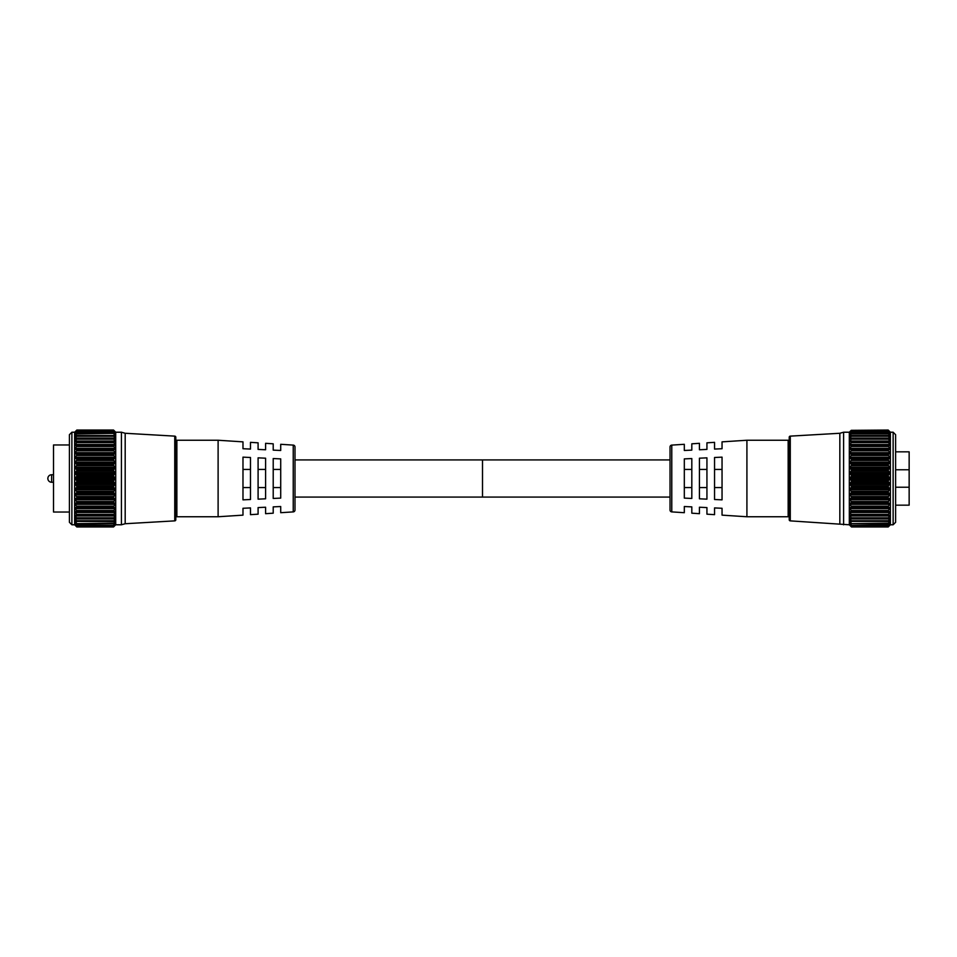 <?xml version="1.0" encoding="UTF-8"?>
<svg xmlns="http://www.w3.org/2000/svg" width="957" height="957" viewBox="0 0 957 957"><rect width="100%" height="100%" fill="white"/><g stroke="black" fill="none" stroke-linecap="round" stroke-linejoin="round"><path stroke-width="1.44" d="M69.418 522.307L69.418 434.693L71.895 432.217L71.895 524.783L69.418 522.307M113.811 511.624L75.16 511.588L76.536 514.399L113.823 514.399L115.199 512.521L115.199 511.588L113.524 511.229L76.835 511.229L113.524 511.313M113.739 515.404L76.835 515.165L115.199 515.153L115.199 515.955L115.199 515.153M75.16 515.153L75.16 515.955L75.16 515.153L76.62 515.404M113.68 518.706L76.835 518.55L115.199 518.227L115.199 518.909L115.199 518.227M75.16 518.227L75.16 518.909L75.16 518.227L76.68 518.706M113.62 521.505L76.835 521.398L113.62 521.505L115.199 520.787M75.16 520.787L76.739 521.505M113.584 523.754L76.835 523.694L113.584 523.754L115.199 522.797M75.16 522.797L76.775 523.754M113.548 525.429L76.536 524.891L113.548 525.429L115.199 524.233M75.16 524.233L76.811 525.429M75.16 525.058L76.835 526.494L113.524 526.494L76.536 526.063L113.524 526.47L115.199 525.058M76.536 430.387L74.646 432.217L74.646 524.783L76.835 526.96L113.524 526.96L76.536 526.613L113.524 526.948L115.713 524.783L115.713 432.217L113.524 430.04L76.536 430.387L74.885 432.157L76.536 430.722M74.885 483.907L76.536 485.965L113.823 485.965L115.462 483.907L113.823 482.005L76.536 482.005L74.885 483.907M74.909 489.254L76.536 491.348L113.823 491.348L115.45 489.254L113.823 487.46L76.536 487.46L74.909 489.254M74.945 494.446L76.536 496.551L113.823 496.551L115.414 494.446L113.823 492.795L76.536 492.795L74.945 494.446M74.981 499.434L76.536 501.528L113.823 501.528L115.378 499.434L113.823 497.939L76.536 497.939L74.981 499.434M75.041 504.16L76.536 506.193L113.823 506.193L115.319 504.16L115.199 503.238L113.823 502.844L76.536 502.844L75.16 503.238L75.041 504.16M75.101 508.538L76.536 510.512L113.823 510.512L115.259 508.538L115.199 507.605L113.823 507.413L76.536 507.413L75.16 507.605L75.101 508.538M113.823 430.722L115.474 432.157L113.823 430.387M76.536 430.937L113.823 430.937L76.536 430.937L74.909 432.923L76.536 431.727M113.823 431.727L115.45 432.923L113.823 430.937M76.536 432.109L113.823 432.109L76.536 432.109L74.933 434.311L76.835 433.306L113.524 433.354L76.536 433.354M113.823 433.354L115.426 434.311L113.823 432.109M113.524 433.354L76.536 433.892L74.969 436.272L76.536 435.555L113.524 435.65L76.536 435.555M113.823 435.555L115.39 436.272L113.823 433.892M113.524 435.65L113.823 436.26L76.536 436.26L75.017 438.796L113.524 438.521L76.536 438.318M113.823 438.318L115.342 438.796L113.823 436.26M113.524 438.521L113.823 439.167L76.536 439.167L75.089 441.859L113.524 441.907L76.536 441.608M113.823 441.608L115.271 441.859L113.823 439.167M75.148 445.412L115.199 445.412L115.199 444.479L113.823 442.601L76.536 442.601L75.148 445.412M75.101 448.462L75.16 449.395L76.536 449.587L113.823 449.587L115.199 449.395L115.259 448.462L113.823 446.488L76.536 446.488L75.101 448.462M75.041 452.84L75.16 453.762L76.536 454.156L113.823 454.156L115.199 453.762L115.319 452.84L113.823 450.807L76.536 450.807L75.041 452.84M74.981 457.566L76.536 459.061L113.823 459.061L115.378 457.566L113.823 455.472L76.536 455.472L74.981 457.566M74.945 462.554L76.536 464.205L113.823 464.205L115.414 462.554L113.823 460.449L76.536 460.449L74.945 462.554M74.909 467.746L76.536 469.54L113.823 469.54L115.45 467.746L113.823 465.652L76.536 465.652L74.909 467.746M74.885 473.093L76.536 474.995L113.823 474.995L115.462 473.093L113.823 471.035L76.536 471.035L74.885 473.093M74.885 478.5L76.536 480.498L113.823 480.498L115.474 478.5L113.823 476.502L76.536 476.502L74.885 478.5M174.748 520.871L174.748 436.129A1.124 1.124 0 0 1 175.813 437.253L175.813 519.747A1.124 1.124 0 0 1 174.748 520.871L125.188 523.73L125.188 433.27L121.431 432.217L115.713 432.217M176.866 515.069L175.813 515.069L175.813 437.995L175.813 441.931L176.866 441.931M76.835 526.96L113.524 526.948M75.292 525.178L76.536 526.613M76.835 526.494L113.524 526.47M75.507 524.496L76.536 526.063M76.835 525.369L113.524 525.393L76.835 525.369M75.818 523.204L75.16 523.204L76.536 524.891M76.835 523.646L113.823 523.108L76.835 523.694M76.309 521.338L75.16 521.338L76.536 523.108M76.835 521.35L76.536 520.74L113.823 520.74L113.524 521.35L76.835 521.398M113.823 520.74L115.199 518.909L75.16 518.909L76.536 520.74M76.835 518.479L76.536 517.833L113.823 517.833L113.524 518.479L76.835 518.55M113.823 517.833L115.199 515.955L75.16 515.955L76.536 517.833M113.823 514.399L113.524 515.093L76.835 515.165M76.835 515.093L76.536 514.399M75.16 511.588L75.16 512.521L115.199 512.521L115.199 511.588M76.835 511.229L76.536 510.512M76.536 507.413L113.524 507.043L76.835 507.043M76.835 506.947L76.536 506.193M76.536 502.844L113.524 502.389L76.835 502.389M76.835 502.281L76.536 501.528M76.536 497.939L113.524 497.425L76.835 497.425M76.835 497.317L76.536 496.551M76.536 492.795L113.524 492.209L76.835 492.209M76.835 492.101L76.536 491.348M76.536 487.46L76.835 486.826L113.524 486.826L76.835 486.826M76.835 486.706L76.536 485.965M76.536 482.005L76.835 481.323L113.524 481.323L76.835 481.323M76.835 481.215L76.536 480.498M76.536 476.502L76.835 475.785L113.524 475.785L76.835 475.785M76.835 475.677L76.536 474.995M76.536 471.035L76.835 470.294L113.524 470.294L76.835 470.294M76.835 470.174L76.536 469.54M76.536 465.652L76.835 464.899L113.524 464.899L76.835 464.899M76.536 460.449L76.835 459.683L113.524 459.683L76.835 459.683M76.536 455.472L76.835 454.719L113.524 454.719L76.835 454.719M76.536 450.807L76.835 450.053L113.524 450.053L76.835 450.053M76.536 446.488L76.835 445.771L113.524 445.771L76.835 445.771M76.536 442.601L76.835 441.907M76.536 439.167L76.835 438.521M76.536 436.26L76.835 435.65M113.823 430.339L76.536 430.339M113.524 441.907L113.823 442.601M113.823 445.376L76.548 445.376M113.524 445.771L113.823 446.488M113.524 450.053L113.823 450.807M113.524 454.719L113.823 455.472M113.524 459.683L113.823 460.449M113.524 464.899L113.823 465.652M113.823 469.54L113.524 470.174M113.524 470.294L113.823 471.035M113.823 474.995L113.524 475.677M113.524 475.785L113.823 476.502M113.823 480.498L113.524 481.215M113.524 481.323L113.823 482.005M113.823 485.965L113.524 486.706M113.524 486.826L113.823 487.46M113.823 491.348L113.524 492.101M113.823 496.551L113.524 497.317M113.823 501.528L113.524 502.281M113.823 506.193L113.524 506.947M113.823 510.512L113.524 511.229M113.823 523.108L115.199 521.338L114.05 521.338M113.823 524.891L115.199 523.204L114.541 523.204M113.823 526.063L114.852 524.496M113.823 526.613L115.067 525.178M174.748 436.129L125.188 433.27M125.188 523.73L121.431 524.783L121.431 432.217M121.431 524.783L115.713 524.783M74.646 432.217L71.895 432.217M74.646 524.783L71.895 524.783M890.381 524.783L890.381 432.217L893.132 432.217L895.608 434.693L895.608 522.307L893.132 524.783L890.381 524.783L888.192 526.96L851.204 526.613L888.192 526.96M851.503 511.313L888.18 511.313M851.503 515.165L888.18 515.165M851.503 518.55L888.18 518.55M851.503 521.398L888.18 521.398M851.503 523.694L888.18 523.694M851.503 525.393L888.491 524.891L851.503 525.393M851.503 526.47L888.491 526.063L851.503 526.47L849.828 525.058M851.204 485.965L849.553 483.907L851.204 482.005L888.491 482.005L889.866 483.177L888.491 485.965L851.204 485.965L851.503 486.706L888.18 486.826L851.503 486.706M851.204 491.348L849.577 489.254L851.204 487.46L888.491 487.46L889.866 488.453L888.491 491.348L851.204 491.348L851.503 492.101L888.18 492.209L851.503 492.101M851.204 496.551L849.613 494.446L851.204 492.795L888.491 492.795L889.866 493.597L888.491 496.551L851.204 496.551L851.503 497.317L888.18 497.425L851.503 497.317M851.204 501.528L849.649 499.434L851.204 497.939L889.866 498.549L888.491 501.528L851.204 501.528L851.503 502.281L888.18 502.389L851.503 502.281M851.204 506.193L849.708 504.16L849.828 503.238L851.204 502.844L889.866 503.238L888.491 506.193L851.204 506.193L851.503 506.947L888.18 507.043L851.503 506.947M851.204 510.512L849.768 508.538L849.828 507.605L851.204 507.413L889.866 507.605L888.491 510.512L851.204 510.512L851.503 511.229M851.204 430.722L849.553 432.157L851.204 430.387L888.491 430.387L890.142 432.157L888.491 430.722M851.204 431.727L849.577 432.923L851.204 430.937L888.491 430.937L890.118 432.923L888.491 431.727M851.204 433.354L849.601 434.311L851.204 432.109L888.491 432.109L890.094 434.311L888.18 433.306L851.503 433.354L888.491 433.354M851.204 435.555L849.637 436.272L851.204 433.892L888.491 433.892L890.058 436.272L888.491 435.555L851.503 435.65L888.491 435.555M851.204 438.318L849.684 438.796L851.204 436.26L888.491 436.26L890.01 438.796L851.503 438.521L888.491 438.318M851.204 441.608L849.756 441.859L851.204 439.167L888.491 439.167L889.866 441.045L889.938 441.859L888.18 441.907L851.503 441.907L888.491 441.608M851.204 445.376L888.479 445.376L849.828 445.412L851.204 442.601L888.491 442.601L889.866 444.479L889.866 445.412L888.18 445.771L851.503 445.771L888.491 445.376M851.204 449.587L849.828 449.395L849.768 448.462L851.204 446.488L888.491 446.488L889.926 448.462L889.866 449.395L888.491 449.587L851.204 449.587L888.18 450.053L851.503 449.957M851.204 454.156L849.828 453.762L849.708 452.84L851.204 450.807L888.491 450.807L889.866 452.649L889.866 453.762L888.491 454.156L851.204 454.156L888.18 454.719L851.503 454.611M851.204 459.061L849.649 457.566L851.204 455.472L888.491 455.472L889.866 457.255L889.866 458.451L888.491 459.061L851.204 459.061L888.18 459.683L851.503 459.575M851.204 464.205L849.613 462.554L851.204 460.449L888.491 460.449L890.082 462.554L888.491 464.205L851.204 464.205L888.18 464.899L851.503 464.791M851.204 469.54L849.577 467.746L851.204 465.652L888.491 465.652L890.118 467.746L888.491 469.54L851.204 469.54L851.503 470.174L888.18 470.294L851.503 470.174M851.204 474.995L849.553 473.093L851.204 471.035L888.491 471.035L890.13 473.093L888.491 474.995L851.204 474.995L851.503 475.677L888.18 475.785L851.503 475.677M851.204 480.498L849.553 478.5L851.204 476.502L888.491 476.502L890.142 478.5L888.491 480.498L851.204 480.498L851.503 481.215L888.18 481.323L851.503 481.215M849.314 432.217L849.314 524.783L790.279 520.871A1.124 1.124 0 0 1 789.214 519.747L789.214 437.253A1.124 1.124 0 0 1 790.279 436.129L839.839 433.27L843.596 432.217L849.314 432.217L851.204 430.387M890.381 432.217L888.491 430.339M849.314 524.783L851.503 526.96L888.18 526.948L851.503 526.96M893.132 432.217L893.132 524.783M843.596 524.783L843.596 432.217M839.839 523.73L839.839 433.27M851.204 526.613L849.96 525.178M851.204 526.063L849.828 524.233L851.479 525.429M851.204 524.891L849.828 522.797L851.443 523.754M850.486 523.204L849.828 522.797M888.287 521.505L889.866 520.787L888.491 523.108L851.503 523.646M851.204 523.108L849.828 520.787L851.407 521.505M850.976 521.338L849.828 520.787M888.347 518.706L889.866 518.227L888.491 520.74L851.204 520.74L851.503 521.35M851.204 520.74L849.828 518.227L851.347 518.706M889.866 518.227L889.866 518.909L849.828 518.909L849.828 518.227M888.407 515.404L889.866 515.153L888.491 517.833L851.204 517.833L851.503 518.479M851.204 517.833L849.828 515.153L851.287 515.404M889.866 515.153L889.866 515.955L849.828 515.955L849.828 515.153M888.479 511.624L889.866 511.588L888.491 514.399L851.204 514.399L851.503 515.093M851.204 514.399L849.828 512.521L849.828 511.588L851.204 511.624M889.866 511.588L889.866 512.521L849.828 512.521L849.828 511.588M851.503 486.826L851.204 487.46M851.503 481.323L851.204 482.005M851.503 475.785L851.204 476.502M851.503 470.294L851.204 471.035M851.503 464.899L851.204 465.652M851.503 459.683L851.204 460.449M851.503 454.719L851.204 455.472M851.503 450.053L851.204 450.807M851.503 445.771L851.204 446.488M851.503 441.907L851.204 442.601M851.503 438.521L851.204 439.167M851.503 435.65L851.204 436.26M888.491 432.109L851.204 432.109M888.491 430.937L851.204 430.937M851.204 430.339L888.192 430.04M888.491 436.26L888.18 435.65M888.491 439.167L888.18 438.521M888.491 442.601L888.18 441.907M888.491 446.488L888.18 445.771M888.491 450.807L888.18 450.053M888.491 455.472L888.18 454.719M888.491 460.449L888.18 459.683M888.491 465.652L888.18 464.899M888.18 470.174L888.491 469.54M888.491 471.035L888.18 470.294M888.18 475.677L888.491 474.995M888.491 476.502L888.18 475.785M888.18 481.215L888.491 480.498M888.491 482.005L888.18 481.323M888.18 486.706L888.491 485.965M888.491 487.46L888.18 486.826M888.18 492.101L888.491 491.348M888.18 497.317L888.491 496.551M888.18 502.281L888.491 501.528M888.18 506.947L888.491 506.193M888.18 511.229L888.491 510.512M888.18 515.093L888.491 514.399M888.18 518.479L888.491 517.833M888.18 521.35L888.491 520.74M889.866 520.787L888.718 521.338M889.866 522.797L888.252 523.754M889.209 523.204L889.866 523.204L888.491 524.891M889.866 524.233L888.216 525.429M889.52 524.496L888.491 526.063M889.866 525.058L888.192 526.494M889.735 525.178L888.491 526.613M53.508 474.744L51.606 474.744A3.756 3.756 0 0 0 47.85 478.5A3.756 3.756 0 0 0 51.606 482.256L53.508 482.256M294.995 459.922L482.507 459.922L482.507 497.078L294.995 497.078M280.712 512.701L280.712 506.528L280.712 512.701L293.237 511.899A1.878 1.878 0 0 0 294.995 510.021L294.995 446.979A1.878 1.878 0 0 0 293.237 445.101L280.712 444.299L280.712 450.472L280.712 444.299M218.112 516.756L218.112 440.244L176.866 440.244L176.866 516.756L218.112 516.756L242.982 515.141L242.982 508.275L242.982 515.141M69.418 444.969L53.508 444.969L53.508 512.031L69.418 512.031M250.483 499.506L242.982 499.853L242.982 457.147L250.483 457.494L250.483 499.506M265.591 498.8L258.091 499.159L258.091 457.841L265.591 458.2L265.591 498.8M280.712 498.107L273.212 498.453L273.212 458.547L280.712 458.893L280.712 498.107M280.712 450.472L273.212 450.125L273.212 443.809L265.591 443.318L265.591 449.766L265.591 443.318M265.591 449.766L258.091 449.419L258.091 442.828L250.483 442.337L250.483 449.072L250.483 442.337M250.483 449.072L242.982 448.725L242.982 441.859L218.112 440.244M258.091 514.172L258.091 507.581L258.091 514.172L250.483 514.663L250.483 507.928L242.982 508.275M265.591 507.234L258.091 507.581L265.591 507.234L265.591 513.682L265.591 507.234M273.212 513.191L273.212 506.875L273.212 513.191L265.591 513.682M280.712 506.528L273.212 506.875M250.483 507.928L250.483 514.663M242.982 441.859L242.982 448.725M258.091 442.828L258.091 449.419M273.212 443.809L273.212 450.125M273.212 469.444L280.712 469.444M273.212 487.556L280.712 487.556M258.091 469.444L265.591 469.444M258.091 487.556L265.591 487.556M242.982 469.444L250.483 469.444M242.982 487.556L250.483 487.556M670.032 497.078L482.507 497.078L482.507 459.922L670.032 459.922M684.315 512.701L684.315 506.528L684.315 512.701L671.778 511.899A1.878 1.878 0 0 1 670.032 510.021L670.032 446.979A1.878 1.878 0 0 1 671.778 445.101L684.315 444.299L684.315 450.472L691.815 450.125L691.815 443.809L691.815 450.125L684.315 450.472L684.315 444.299M746.915 440.244L788.161 440.244L788.161 516.756L746.915 516.756L746.915 440.244L722.045 441.859L722.045 448.725L722.045 441.859M788.161 441.931L789.214 441.931M788.161 515.069L789.214 515.069M691.815 443.809L699.435 443.318L699.435 449.766L706.936 449.419L706.936 442.828L706.936 449.419M706.936 442.828L714.544 442.337L714.544 449.072L722.045 448.725L714.544 449.072L714.544 442.337M722.045 515.141L722.045 508.275L714.544 507.928L714.544 514.663L714.544 507.928L722.045 508.275L722.045 515.141L746.915 516.756M699.435 507.234L699.435 513.682L699.435 507.234L706.936 507.581L706.936 514.172L714.544 514.663M684.315 506.528L691.815 506.875L691.815 513.191L699.435 513.682M895.608 505.164L909.15 505.164L909.15 469.779L895.608 469.779M895.608 487.221L909.15 487.221M895.608 451.836L909.15 451.836L909.15 469.779M691.815 513.191L691.815 506.875M706.936 514.172L706.936 507.581M699.435 449.766L699.435 443.318M684.315 498.107L691.815 498.453L691.815 458.547L684.315 458.893L684.315 498.107M699.435 498.8L706.936 499.159L706.936 457.841L699.435 458.2L699.435 498.8M714.544 499.506L722.045 499.853L722.045 457.147L714.544 457.494L714.544 499.506M691.815 469.444L684.315 469.444M691.815 487.556L684.315 487.556M706.936 469.444L699.435 469.444M706.936 487.556L699.435 487.556M722.045 469.444L714.544 469.444M722.045 487.556L714.544 487.556M115.199 484.493L75.16 484.493M115.199 489.745L75.16 489.745M115.199 494.853L75.16 494.853M115.199 499.745L75.16 499.745M115.199 504.351L75.16 504.351M115.199 508.634L75.16 508.634M115.199 449.395L75.16 449.395M115.199 453.762L75.16 453.762M115.199 458.451L75.16 458.451M115.199 463.403L75.16 463.403M115.199 468.547L75.16 468.547M115.199 473.823L75.16 473.823M115.199 479.158L75.16 479.158M76.835 430.052L113.524 430.052L76.835 430.04M113.524 430.506L76.835 430.506L113.524 430.506M113.524 431.607L76.835 431.607M115.199 477.842L75.16 477.842M115.199 472.507L75.16 472.507M115.199 467.255L75.16 467.255M115.199 462.147L75.16 462.147M115.199 457.255L75.16 457.255M115.199 452.649L75.16 452.649M115.199 448.366L75.16 448.366M115.199 444.479L75.16 444.479M76.692 441.608L113.668 441.608M115.199 441.045L75.16 441.045M76.787 438.318L113.572 438.318M115.199 438.091L75.16 438.091M76.835 435.555L113.524 435.555M115.199 435.662L114.05 435.662M76.309 435.662L75.16 435.662M115.199 433.796L114.541 433.796M75.818 433.796L75.16 433.796M115.199 507.605L75.16 507.605M115.199 503.238L75.16 503.238M115.199 498.549L75.16 498.549M115.199 493.597L75.16 493.597M115.199 488.453L75.16 488.453M115.199 483.177L75.16 483.177M849.828 483.177L889.866 483.177M849.828 488.453L889.866 488.453M849.828 493.597L889.866 493.597M849.828 498.549L889.866 498.549M849.828 503.238L889.866 503.238M849.828 507.605L889.866 507.605M849.828 433.796L850.486 433.796M889.209 433.796L889.866 433.796M849.828 435.662L850.976 435.662M888.718 435.662L889.866 435.662M849.828 438.091L889.866 438.091M849.828 441.045L889.866 441.045M849.828 444.479L889.866 444.479M849.828 448.366L889.866 448.366M849.828 452.649L889.866 452.649M849.828 457.255L889.866 457.255M849.828 462.147L889.866 462.147M849.828 467.255L889.866 467.255M849.828 472.507L889.866 472.507M849.828 477.842L889.866 477.842M851.503 431.607L888.18 431.607M790.279 520.871L790.279 436.129M849.828 479.158L889.866 479.158M849.828 473.823L889.866 473.823M849.828 468.547L889.866 468.547M849.828 463.403L889.866 463.403M849.828 458.451L889.866 458.451M849.828 453.762L889.866 453.762M849.828 449.395L889.866 449.395M888.335 441.608L851.359 441.608M888.24 438.318L851.455 438.318M888.192 435.555L851.503 435.555M849.828 508.634L889.866 508.634M849.828 504.351L889.866 504.351M849.828 499.745L889.866 499.745M849.828 494.853L889.866 494.853M849.828 489.745L889.866 489.745M849.828 484.493L889.866 484.493M51.606 474.744L51.606 482.256M293.237 511.899L293.237 445.101M671.778 511.899L671.778 445.101M113.739 441.596L76.62 441.596M113.68 438.294L76.68 438.294M113.62 435.495L76.739 435.495M113.584 433.246L76.775 433.246M113.548 431.571L76.811 431.571M851.287 441.596L888.407 441.596M851.347 438.294L888.347 438.294M851.407 435.495L888.287 435.495M851.443 433.246L888.252 433.246M851.479 431.571L888.216 431.571"/></g></svg>
